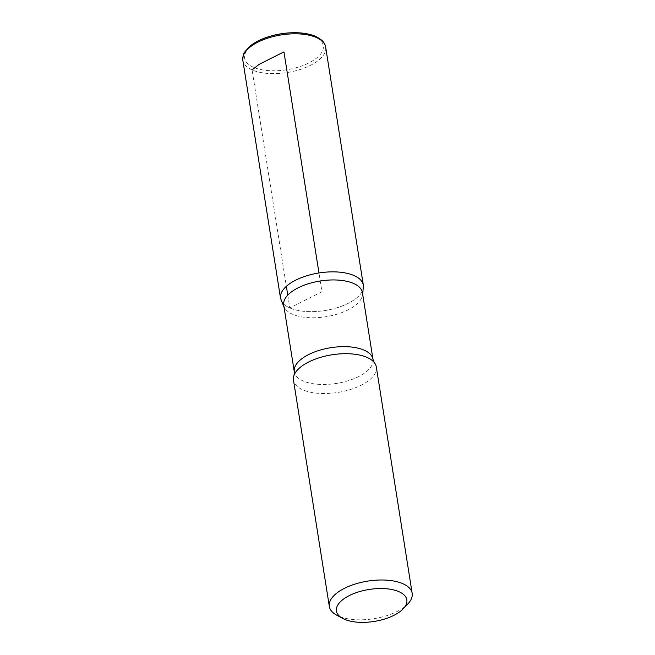 <?xml version="1.0" encoding="UTF-8"?>
<svg xmlns="http://www.w3.org/2000/svg" width="655" height="655" viewBox="0 0 655 655"><rect width="100%" height="100%" fill="white"/><g stroke="black" fill="none" stroke-linecap="round" stroke-linejoin="round"><path stroke-width="0.49" stroke-dasharray="3.27 2.46" d="M407.909 603.853A41.936 19.036 -9 0 1 338.578 616.093A41.936 19.036 -9 0 1 336.629 615.143M362.42 292.629A39.84 18.086 -9 0 1 361.642 297.878A39.84 18.086 -9 0 1 332.306 315.464A39.84 18.086 -9 0 1 292.507 314.236A39.84 18.086 -9 0 1 286.088 309.848A39.84 18.086 -9 0 1 283.721 305.099M289.788 307.924A41.912 19.028 -9 0 1 280.553 298.312A41.912 19.028 171 0 0 289.788 307.924A41.912 19.028 171 0 0 337.268 307.694A41.912 19.028 171 0 0 363.345 285.203A41.912 19.028 -9 0 1 337.268 307.694A41.912 19.028 -9 0 1 289.788 307.924M376.33 367.046A41.936 19.036 -9 0 1 350.237 389.561A41.936 19.036 -9 0 1 302.733 389.79A41.936 19.036 -9 0 1 293.489 380.17M287.766 295.135L289.788 307.924L321.949 291.753L318.969 272.963M325.666 47.152A41.936 19.036 -9 0 1 299.572 69.667A41.936 19.036 -9 0 1 252.069 69.897L286.366 286.317M372.99 359.333A39.84 18.086 -9 0 1 348.198 380.719A39.84 18.086 -9 0 1 303.069 380.94A39.84 18.086 -9 0 1 294.291 371.794M253.387 67.244A39.84 18.086 -9 0 1 277.638 34.633A39.84 18.086 -9 0 1 320.835 53.735A39.84 18.086 -9 0 1 253.387 67.244M252.069 69.897A41.936 19.036 -9 0 1 242.825 60.276M286.088 309.848L284.065 307.228M361.642 297.878L362.764 294.766"/><path stroke-width="0.98" d="M344.284 619.204A35.648 16.187 -9 0 1 342.63 618.394A35.648 16.187 -9 0 1 346.97 596.844A35.648 16.187 -9 0 1 392.427 589.647A35.648 16.187 -9 0 1 403.218 608.798A35.648 16.187 -9 0 1 344.284 619.204M342.63 618.394L336.629 615.143A41.936 19.036 -9 0 1 329.334 606.473A41.936 19.036 -9 0 1 367.774 581.108A41.936 19.036 -9 0 1 412.175 593.356A41.936 19.036 -9 0 1 407.909 603.853L403.218 608.798M283.721 305.099A39.84 18.086 -9 0 1 320.246 280.995A39.84 18.086 -9 0 1 362.42 292.629L372.99 359.333A39.84 18.086 -9 0 0 330.808 347.699A39.84 18.086 -9 0 0 294.291 371.794L283.721 305.099M284.065 307.228L280.553 298.312A41.912 19.028 -9 0 1 318.969 272.963A41.912 19.028 -9 0 1 363.345 285.203A41.912 19.028 171 0 0 318.969 272.963A41.912 19.028 171 0 0 280.553 298.312L242.825 60.276A41.936 19.036 -9 0 1 281.265 34.911A41.936 19.036 -9 0 1 325.666 47.152C325.036 44.098 324.029 40.332 314.752 36.041C309.905 34.109 304.1 33.004 297.362 32.75C286.071 32.431 275.165 34.207 264.628 38.08C258.463 40.413 253.444 43.222 249.555 46.521L244.692 52.064C243.635 52.76 243.013 55.495 242.825 60.276M329.334 606.473L293.489 380.17A41.936 19.036 -9 0 1 294.038 375.323A41.936 19.036 -9 0 1 331.929 354.805A41.936 19.036 -9 0 1 374.316 362.608A41.936 19.036 -9 0 1 376.33 367.046L412.175 593.356M318.969 272.963L283.951 51.868L259.134 64.354L252.069 69.897M286.366 286.317L287.766 295.135M362.764 294.766L363.345 285.203L325.666 47.152M294.038 375.323L294.291 371.794M374.316 362.608L372.99 359.333"/></g></svg>
